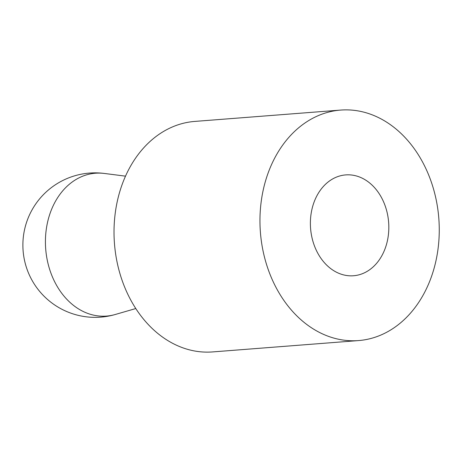 <?xml version="1.0" encoding="UTF-8"?>
<svg xmlns="http://www.w3.org/2000/svg" width="462" height="462" viewBox="0 0 462 462"><rect width="100%" height="100%" fill="white"/><g stroke="black" fill="none" stroke-linecap="round" stroke-linejoin="round"><path stroke-width="0.69" d="M430.838 278.332A115.598 89.478 85.6 0 0 422.736 162.347A115.598 89.478 85.6 0 0 340.65 110.077A115.598 89.478 85.6 0 0 268.376 172.326A115.598 89.478 85.6 0 0 276.478 288.305A115.598 89.478 85.6 0 0 358.564 340.575A115.598 89.478 85.6 0 0 430.838 278.332M358.564 340.575L212.63 351.923A115.598 89.478 -94.4 0 1 130.544 299.653A115.598 89.478 -94.4 0 1 122.442 183.668A115.598 89.478 -94.4 0 1 194.716 121.425L340.65 110.077M314.068 202.137A50.572 39.143 -94.4 0 1 345.686 174.907A50.572 39.143 -94.4 0 1 381.6 197.776A50.572 39.143 -94.4 0 1 385.146 248.516A50.572 39.143 -94.4 0 1 353.528 275.75A50.572 39.143 -94.4 0 1 317.613 252.881A50.572 39.143 -94.4 0 1 314.068 202.137A50.572 39.143 85.6 0 0 317.613 252.881A50.572 39.143 85.6 0 0 353.528 275.75A50.572 39.143 85.6 0 0 385.146 248.516A50.572 39.143 85.6 0 0 381.6 197.776A50.572 39.143 85.6 0 0 345.686 174.907A50.572 39.143 85.6 0 0 314.068 202.137M135.793 308.547L115.229 314.501A71.65 55.457 -94.4 0 1 115.229 314.501A71.65 55.457 -94.4 0 1 58.362 288.328A71.65 55.457 -94.4 0 1 50.641 211.798A71.65 55.457 -94.4 0 1 104.268 173.441A71.65 55.457 -94.4 0 1 104.32 173.446M104.377 173.452A72.245 72.245 0 0 0 23.1 250.704A72.245 72.245 0 0 0 115.234 314.501M125.502 176.149L104.268 173.441"/></g></svg>
